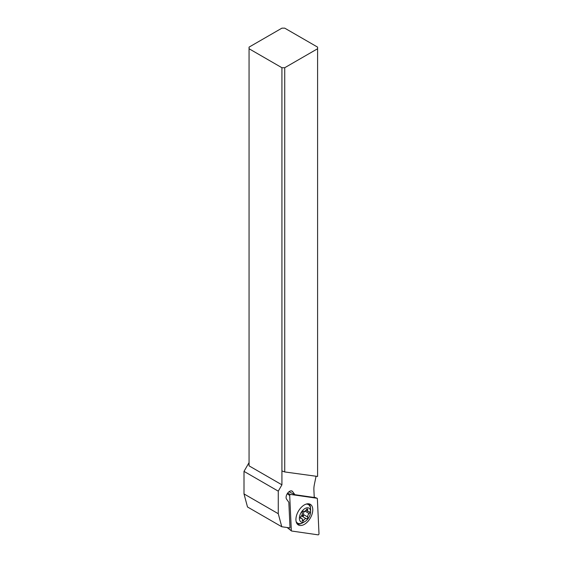 <?xml version="1.0" encoding="UTF-8"?>
<svg xmlns="http://www.w3.org/2000/svg" width="563" height="563" viewBox="0 0 563 563"><rect width="100%" height="100%" fill="white"/><g stroke="black" fill="none" stroke-linecap="round" stroke-linejoin="round"><path stroke-width="0.84" d="M317.096 498.269A0.795 0.457 -60 0 1 317.363 498.635L318.996 533.773A0.795 0.457 -60 0 1 318.137 534.85L291.606 531.022A0.795 0.457 -60 0 1 291.338 530.663L289.706 495.524A0.795 0.457 -60 0 1 290.564 494.441L317.096 498.269A0.795 0.457 -60 0 1 317.363 498.635L318.996 533.773A0.795 0.457 -60 0 1 318.137 534.85L291.606 531.022A0.795 0.457 -60 0 1 291.338 530.663L289.706 495.524A0.795 0.457 -60 0 1 290.564 494.441L317.096 498.269L314.224 497.143L317.159 498.29M300.072 508.734A11.914 6.883 120 0 0 298.39 524.969A11.914 6.883 120 0 0 308.63 520.564A11.914 6.883 120 0 0 310.312 504.328A11.914 6.883 120 0 0 300.072 508.734M291.381 530.853L287.165 527.531M301.881 523.203A11.914 6.883 -60 0 1 297.377 524.132M309.08 503.864A11.914 6.883 -60 0 1 310.53 508.227M249.057 462.61L244.004 471.365L244.004 493.92L247.495 506.967L281.767 526.75L278.27 513.709L278.27 491.154L281.922 484.827L281.922 67.722L249.057 48.749L249.057 47.123L281.922 28.15L284.73 28.15L317.595 47.123L317.595 48.749L284.73 67.722L281.922 67.722M317.595 48.749L317.595 476.446L284.73 471.949L281.922 470.935M316.019 476.46L314.351 484.623A19.86 11.464 120 0 0 313.894 489.937L314.245 497.488L294.878 494.694L292.626 491.583A4.968 2.864 120 0 0 292.084 491.084A4.968 2.864 120 0 0 289.607 491.33A4.968 2.864 120 0 0 286.553 495.13A4.968 2.864 120 0 0 286.581 499.191L288.833 502.302L290.022 527.939L281.767 526.75M249.057 48.749L249.057 465.854L281.922 484.827M284.73 67.722L284.73 471.949M289.009 491.731L294.878 494.694M304.998 521.507A7.945 4.588 -60 0 1 300.156 521.106A7.945 4.588 -60 0 1 302.148 511.077A7.945 4.588 -60 0 1 309.84 508.931A7.945 4.588 -60 0 1 310.614 511.774A7.945 4.588 -60 0 1 304.998 521.507L303.035 522.64A10.725 6.193 -60 0 1 297.672 523.175A10.725 6.193 -60 0 1 296.497 522.105A10.725 6.193 -60 0 1 296.117 521.479M306.152 504.103A10.725 6.193 -60 0 1 308.397 504.596A10.725 6.193 -60 0 1 309.566 505.665A10.725 6.193 -60 0 1 310.614 509.508L310.614 511.774M302.289 520.261A1.161 0.669 120 0 0 302.373 520.923A1.161 0.669 120 0 0 302.5 521.042A1.161 0.669 120 0 0 303.661 520.367A2.752 1.59 -60 0 1 306.399 518.762A1.161 0.669 120 0 0 307.391 518.326A1.161 0.669 120 0 0 307.764 517.045A2.752 1.59 -60 0 1 309.108 513.519A1.161 0.669 120 0 0 309.594 511.844A1.161 0.669 120 0 0 309.467 511.732A1.161 0.669 120 0 0 309.094 511.697A2.752 1.59 -60 0 1 308.221 511.626A2.752 1.59 -60 0 1 307.919 511.352A2.752 1.59 -60 0 1 307.708 509.782A1.161 0.669 120 0 0 307.616 509.121A1.161 0.669 120 0 0 307.489 509.001A1.161 0.669 120 0 0 306.328 509.677A2.752 1.59 -60 0 1 303.598 511.281A1.161 0.669 120 0 0 302.605 511.718A1.161 0.669 120 0 0 302.232 512.999A2.752 1.59 -60 0 1 300.888 516.524A1.161 0.669 120 0 0 300.403 518.192A1.161 0.669 120 0 0 300.529 518.312A1.161 0.669 120 0 0 300.902 518.34A2.752 1.59 -60 0 1 301.775 518.417A2.752 1.59 -60 0 1 302.078 518.692A2.752 1.59 -60 0 1 302.289 520.261M305.456 510.768L304.998 511.148C303.619 512.105 303.168 513.28 303.654 514.673L303.457 516.053L301.184 516.222M244.004 493.92L278.27 513.709M244.004 471.365L278.27 491.154M291.472 530.965L287.327 527.658L291.338 530.663M289.706 495.524L287.271 493.702M287.566 493.265L290.564 494.441M292.626 491.583L291.388 490.866M302.345 519.607L303.661 520.367M306.399 518.762L302.289 516.391M303.654 514.673L307.764 517.045M304.998 511.148L309.108 513.519M306.708 509.205L307.708 509.782M300.318 518.002L300.902 518.34M303.457 516.053A19.86 4.061 38.5 0 1 302.12 514.596M308.397 504.596L307.116 503.857M297.672 523.175L296.391 522.436M305.906 510.289L308.221 511.626M300.304 517.566L301.775 518.417"/></g></svg>
